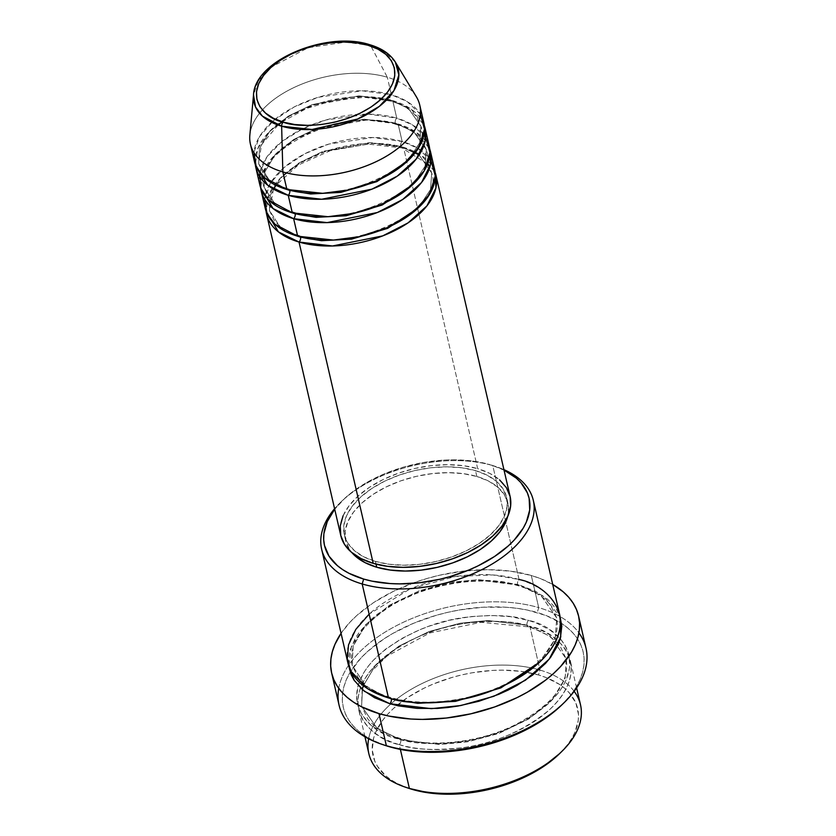 <?xml version="1.0" encoding="UTF-8"?>
<svg xmlns="http://www.w3.org/2000/svg" width="836" height="836" viewBox="0 0 836 836"><rect width="100%" height="100%" fill="white"/><g stroke="black" fill="none" stroke-linecap="round" stroke-linejoin="round"><path stroke-width="0.63" stroke-dasharray="4.18 3.13" d="M395.376 62.146L384.236 51.393L370.641 45.52A3.616 2.121 106.4 0 0 369.731 44.705M510.117 496.469A86.892 48.718 -13 0 0 477.68 468.662L403.506 147.345A86.892 48.718 167 0 0 311.107 157.189A86.892 48.718 167 0 0 266.088 211.278L268.555 195.31L280.29 178.193L300.385 162.801L325.162 151.556L372.187 143.364L403.506 147.345A3.616 2.121 -73.6 0 1 401.802 147.899A3.616 2.121 -73.6 0 1 400.653 146.394L369.648 142.601L323.041 151.326L298.995 162.936L280.238 178.476L270.258 195.279L269.453 210.505L280.081 226.849L296.54 235.856L280.081 226.849L269.453 210.505L270.258 195.279L280.238 178.476L298.995 162.936L323.041 151.326L369.648 142.601L400.653 146.394A3.616 2.121 -73.6 0 1 402.158 141.503L372.825 137.522L328.956 144.053L305.015 153.678L284.25 167.388L270.258 183.429L264.688 199.302M297.679 236.201A3.616 2.121 -73.6 0 1 299.382 235.647A3.616 2.121 -73.6 0 1 300.532 237.152A3.616 2.121 106.4 0 0 299.382 235.647A3.616 2.121 106.4 0 0 297.679 236.201M434.584 169.3A86.892 48.718 -13 0 0 402.158 141.503L398.103 123.979A86.892 48.718 167 0 0 305.715 133.823A86.892 48.718 167 0 0 260.696 187.912L263.152 171.944L274.887 154.827L294.983 139.434L319.77 128.18L366.785 119.997L398.103 123.979A3.616 2.121 -73.6 0 1 396.41 124.522A3.616 2.121 -73.6 0 1 395.261 123.028L364.245 119.224L317.649 127.95L293.603 139.56L274.845 155.099L264.866 171.913L264.061 187.139L274.678 203.472L291.147 212.49L274.678 203.472L264.061 187.139L264.866 171.913L274.845 155.099L293.603 139.56L317.649 127.95L364.245 119.224L395.261 123.028A3.616 2.121 -73.6 0 1 396.755 118.137L368.394 114.166L326.092 119.945L302.653 128.796L281.742 141.66L266.809 157.064L259.766 172.738M292.286 212.835A3.616 2.121 -73.6 0 1 293.979 212.281A3.616 2.121 -73.6 0 1 295.139 213.776A3.616 2.121 106.4 0 0 293.979 212.281A3.616 2.121 106.4 0 0 292.286 212.835M429.181 145.934A86.892 48.718 -13 0 0 396.755 118.137L392.711 100.602A86.892 48.718 167 0 0 300.323 110.456A86.892 48.718 167 0 0 255.304 164.546L257.76 148.568L269.495 131.461L289.59 116.068L314.367 104.813L361.392 96.631L392.711 100.602A3.616 2.121 -73.6 0 1 391.018 101.156A3.616 2.121 -73.6 0 1 389.858 99.662L358.853 95.858L312.256 104.584L288.201 116.194L269.453 131.733L259.474 148.547L258.669 163.762L269.286 180.106L285.755 189.124L269.286 180.106L258.669 163.762L259.474 148.547L269.453 131.733L288.201 116.194L312.256 104.584L358.853 95.858L389.858 99.662A3.616 2.121 -73.6 0 1 391.363 94.761L362.03 90.779L318.171 97.31L294.22 106.935L273.466 120.656L259.463 136.686L253.893 152.56M286.894 189.469A3.616 2.121 -73.6 0 1 288.587 188.915A3.616 2.121 -73.6 0 1 289.747 190.409A3.616 2.121 106.4 0 0 288.587 188.915A3.616 2.121 106.4 0 0 286.894 189.469M559.608 753.623A104.991 58.865 -13 0 0 538.468 674.955L539.972 670.064A108.617 60.892 167 0 1 574.154 691.33M559.597 614.261A108.617 60.892 -13 0 0 519.072 579.515A3.616 2.121 106.4 0 0 517.568 584.406L541.111 595.64L556.745 618.003L555.125 638.986L539.795 661.987L555.125 638.986L556.745 618.003L541.111 595.64L517.568 584.406A3.616 2.121 106.4 0 0 518.717 585.911A3.616 2.121 106.4 0 0 520.42 585.357L502.697 581.657L493.104 580.707L483.145 580.372L462.517 581.563L452.046 583.068L431.303 587.833L421.219 591.052L402.126 598.994L393.307 603.644L377.527 614.073L370.714 619.758L359.605 631.786L355.394 638.004L349.908 650.586L348.664 656.824L348.748 666.02L351.423 646.071L365.771 624.565L390.778 605.118L421.835 590.843L453.269 582.859L481.013 580.383L520.42 585.357A3.616 2.121 -73.6 0 1 518.717 585.911A3.616 2.121 -73.6 0 1 517.568 584.406L478.464 579.62L450.855 582.305L419.714 590.613L389.388 605.254L365.75 624.847L353.158 646.05L352.144 665.237L365.698 685.969L386.671 697.339L365.698 685.969L352.144 665.237L353.158 646.05L365.75 624.847L389.388 605.254L419.714 590.613L450.855 582.305L478.464 579.62L517.568 584.406A3.616 2.121 -73.6 0 1 519.072 579.515L492.77 465.589A108.617 60.892 167 0 1 503.92 469.633A108.617 60.892 -13 0 0 496.082 466.624A108.617 60.892 -13 0 0 492.77 465.589L489.917 464.638A104.991 58.865 167 0 1 493.125 465.642A104.991 58.865 167 0 1 504.024 470.114M561.991 704.738A123.091 69.012 -13 0 0 561.541 623.384A123.091 69.012 -13 0 0 537.214 612.516L538.718 607.626A126.717 71.039 167 0 1 578.93 632.883M400.768 739.735A3.616 2.121 -73.6 0 1 399.274 744.625C371.957 739.755 332.979 704.8 380.161 660.659C405.669 639.958 434.333 627.481 466.154 623.217C494.828 620.145 516.063 621.148 529.857 626.248A3.616 2.121 -73.6 0 1 528.164 626.801A3.616 2.121 -73.6 0 1 527.004 625.297L487.91 620.511L460.302 623.196L429.15 631.514L398.835 646.155L375.186 665.738L362.605 686.941L361.591 706.138L377.224 728.501L400.768 739.735L377.224 728.501L361.591 706.138L362.605 686.941L375.186 665.738L398.835 646.155L429.15 631.514L460.302 623.196L487.91 620.511L527.004 625.297A3.616 2.121 -73.6 0 1 528.509 620.406C514.704 615.306 493.48 614.303 464.806 617.376C432.985 621.639 404.321 634.116 378.812 654.818C331.631 698.959 370.609 733.914 397.926 738.784A3.616 2.121 -73.6 0 1 399.618 738.23A3.616 2.121 -73.6 0 1 400.768 739.735A3.616 2.121 106.4 0 0 399.618 738.23A3.616 2.121 106.4 0 0 397.926 738.784L415.638 742.483L435.19 743.758L445.421 743.476L466.289 741.072L476.729 738.972L497.117 733.078L506.877 729.347L525.029 720.486L533.264 715.449L547.622 704.372L558.741 692.354L562.942 686.126L566.181 679.835L569.671 667.316L569.065 655.267L567.236 649.562L564.394 644.148L560.59 639.08L550.203 630.145L536.472 623.123L528.509 620.406L510.786 616.707L491.234 615.432L470.616 616.613L449.705 620.218L429.307 626.112L419.557 629.842L401.395 638.704L385.615 649.133L372.814 660.733L367.694 666.835L363.493 673.064L357.996 685.635L356.544 697.987L357.359 703.922L362.03 715.041L370.588 724.791L382.71 732.806L397.926 738.784C411.72 743.883 432.954 744.886 461.618 741.814C493.449 737.551 522.113 725.073 547.622 704.372C594.793 660.231 555.825 625.276 528.509 620.406A3.616 2.121 106.4 0 0 527.004 625.297L550.558 636.53L566.191 658.893L565.178 678.09L552.596 699.283L528.948 718.876L498.622 733.517L467.481 741.835L439.872 744.521L400.768 739.735L439.872 744.521L467.481 741.835L498.622 733.517L528.948 718.876L552.596 699.283L565.178 678.09L566.191 658.893L550.558 636.53L527.004 625.297A3.616 2.121 106.4 0 0 528.164 626.801A3.616 2.121 106.4 0 0 529.857 626.248A108.617 60.892 167 0 1 570.392 661.004A108.617 60.892 167 0 1 517.641 730.946A108.617 60.892 167 0 1 399.274 744.625L400.371 749.39L399.274 744.625A108.617 60.892 167 0 1 358.738 709.868A108.617 60.892 167 0 1 411.49 639.927A108.617 60.892 167 0 1 529.857 626.248L539.972 670.064L529.857 626.248C557.173 631.117 596.141 666.073 548.97 710.213C523.461 730.915 494.797 743.392 462.966 747.656C434.302 750.728 413.068 749.725 399.274 744.625A3.616 2.121 106.4 0 0 400.768 739.735M388.479 697.882A3.616 2.121 -73.6 0 1 390.172 697.339A3.616 2.121 -73.6 0 1 391.332 698.833A3.616 2.121 106.4 0 0 390.172 697.339A3.616 2.121 106.4 0 0 388.479 697.882M504.62 470.417L492.77 465.589A108.617 60.892 -13 0 0 340.315 502.582A108.617 60.892 -13 0 0 334.588 508.727A108.617 60.892 167 0 1 492.77 465.589L519.072 579.515L492.77 574.938L455.212 576.506L409.786 589.077L369.146 614.126M423.789 122.568A86.892 48.718 -13 0 0 391.363 94.761A3.616 2.121 106.4 0 0 389.858 99.662A3.616 2.121 106.4 0 0 391.018 101.156A3.616 2.121 106.4 0 0 392.711 100.602L396.755 118.137A3.616 2.121 106.4 0 0 395.261 123.028A3.616 2.121 106.4 0 0 396.41 124.522A3.616 2.121 106.4 0 0 398.103 123.979A86.892 48.718 167 0 1 429.704 148.892L416.453 132.443L398.103 123.979L402.158 141.503A86.892 48.718 -13 0 0 307.46 152.445A86.892 48.718 -13 0 0 265.252 208.394M431.104 160.878L418.042 148.359L402.158 141.503A3.616 2.121 106.4 0 0 400.653 146.394A3.616 2.121 106.4 0 0 401.802 147.899A3.616 2.121 106.4 0 0 403.506 147.345A86.892 48.718 167 0 1 435.096 172.268L421.856 155.82L403.506 147.345L477.68 468.662L489.854 473.437L499.552 479.854M476.854 476.478L475.506 470.637A83.266 46.68 167 0 1 506.585 497.284A83.266 46.68 167 0 1 466.143 550.903A83.266 46.68 167 0 1 375.395 561.395L376.022 564.133L375.395 561.395A83.266 46.68 167 0 1 344.317 534.747A83.266 46.68 167 0 1 384.759 481.128A83.266 46.68 167 0 1 475.506 470.637L476.854 476.478L488.517 481.055L497.807 487.2L504.369 494.682L507.954 503.199L508.413 512.447L507.609 516.69A83.266 46.68 -13 0 0 507.933 503.126A83.266 46.68 -13 0 0 476.854 476.478A83.266 46.68 -13 0 0 386.107 486.97A83.266 46.68 -13 0 0 345.665 540.589A83.266 46.68 -13 0 0 351.904 552.638L349.229 549.033L345.644 540.505L345.184 531.268L347.86 521.664L353.565 512.071L362.092 502.854L373.096 494.369L386.169 486.939L400.81 480.846L416.443 476.332L432.473 473.573L448.284 472.664L463.269 473.646L476.854 476.478M586.005 648.172A126.717 71.039 -13 0 0 538.718 607.626L531.299 575.492A126.717 71.039 167 0 1 552.721 584.458L540.578 578.658L531.299 575.492L538.718 607.626A126.717 71.039 -13 0 0 400.622 623.583A126.717 71.039 -13 0 0 339.071 705.176M580.508 704.821A108.617 60.892 -13 0 0 539.972 670.064A108.617 60.892 -13 0 0 421.605 683.743A108.617 60.892 -13 0 0 368.854 753.685M416.349 96.757A86.892 48.718 -13 0 0 387.319 77.236L370.641 45.52L387.319 77.236A86.892 48.718 167 0 1 419.745 105.043M420.309 114.145L407.247 101.626L391.363 94.761L387.319 77.236L391.363 94.761A86.892 48.718 -13 0 0 296.665 105.712A86.892 48.718 -13 0 0 254.468 161.661M392.711 100.602A86.892 48.718 167 0 1 424.301 125.525L411.061 109.077L392.711 100.602M425.712 137.512L412.65 124.992L396.755 118.137A86.892 48.718 -13 0 0 302.068 129.078A86.892 48.718 -13 0 0 259.86 185.028M250.413 144.137A86.892 48.718 167 0 1 292.621 88.188A86.892 48.718 167 0 1 387.319 77.236A86.892 48.718 -13 0 0 299.549 85.042A86.892 48.718 -13 0 0 249.839 135.202M253.517 94.896A74.028 41.507 167 0 1 295.86 52.166A74.028 41.507 167 0 1 370.641 45.52L345.613 42.124L308.17 47.725L270.07 67.685L258.188 81.374L253.517 94.896M408.94 788.358L397.528 783.614L391.269 779.967L385.814 775.871L377.548 766.434L374.8 761.209L372.239 749.955L373.64 738.021L375.824 731.939L383.013 719.838L387.967 713.944L393.766 708.217L407.644 697.517L424.124 688.143L433.152 684.078L452.328 677.359L462.287 674.777L472.382 672.75L492.561 670.42L502.446 670.148L521.34 671.381L538.468 674.955L546.169 677.578L559.441 684.381L564.885 688.477L569.483 693.013L575.91 703.139L578.47 714.393L578.261 720.308L574.886 732.409L571.751 738.491L567.686 744.51L559.681 753.549M385.354 745.461L371.978 739.902L364.632 735.628L358.236 730.821L352.855 725.512L348.539 719.765L345.331 713.63L343.251 707.162L342.321 700.443L342.561 693.514L343.972 686.45L346.522 679.313L350.19 672.186L360.765 658.225L367.558 651.505L383.828 638.965L393.16 633.249L413.736 623.207L436.214 615.327L447.897 612.307L459.737 609.925L483.386 607.197L506.261 607.25L517.129 608.326L527.485 610.081L546.232 615.589L561.792 623.552L568.187 628.369L573.569 633.678L577.885 639.425L581.104 645.559L583.183 652.017L584.103 658.747L583.862 665.675L582.462 672.74L579.912 679.867L576.234 686.993L571.469 694.058L562.074 704.664M341.067 633.322A126.717 71.039 167 0 1 531.299 575.492L510.629 571.176L487.816 569.682L463.75 571.061L439.36 575.272L427.332 578.387L415.565 582.138L393.296 591.407L373.399 602.714L356.648 615.63L349.657 622.538L341.067 633.322M520.42 585.357L535.625 591.324L547.747 599.339L556.306 609.099L560.151 617.219L543.64 596.152L520.42 585.357M519.072 579.515A108.617 60.892 -13 0 0 400.705 593.194A108.617 60.892 -13 0 0 347.943 663.136M334.703 509.208A104.991 58.865 167 0 1 342.551 500.409A104.991 58.865 167 0 1 489.917 464.638L472.789 461.064L453.885 459.831L444 460.103L423.831 462.433L403.767 467.042L384.591 473.761L367.046 482.32L351.789 492.404L345.205 497.901L334.463 509.521M343.073 515.822L349.03 505.811L357.923 496.187L369.418 487.336L383.055 479.582L398.323 473.228L414.635 468.515L431.366 465.631L447.866 464.68L463.51 465.704L477.68 468.662A86.892 48.718 -13 0 0 382.992 479.613A86.892 48.718 -13 0 0 340.785 535.562L340.764 535.479M375.395 561.395L388.98 564.227L403.966 565.209L419.776 564.3L435.807 561.531L451.44 557.016L466.08 550.934L479.153 543.505L490.157 535.009L498.684 525.792L504.39 516.199L507.065 506.595L506.606 497.357L503.021 488.841L496.459 481.358L487.169 475.214L475.506 470.637L461.921 467.805L446.936 466.822L431.125 467.732L415.084 470.49L399.451 475.005L384.821 481.097L371.748 488.527L360.734 497.012L352.217 506.229L346.512 515.822L343.836 525.426L344.296 534.664L347.88 543.191L354.433 550.663L363.733 556.807L375.395 561.395M338.737 688.331A126.717 71.039 167 0 1 413.663 617.783A126.717 71.039 167 0 1 538.718 607.626L537.214 612.516A123.091 69.012 -13 0 0 350.2 672.186A123.091 69.012 -13 0 0 385.459 745.503M368.645 738.773A108.617 60.892 167 0 1 433.152 678.623A108.617 60.892 167 0 1 539.972 670.064L538.468 674.955A104.991 58.865 -13 0 0 534.235 673.816A104.991 58.865 -13 0 0 396.849 705.532A104.991 58.865 -13 0 0 409.034 788.39M389.858 99.662L408.543 108.565L420.936 126.299L419.693 142.831L407.707 160.961L419.693 142.831L420.936 126.299L408.543 108.565L389.858 99.662M395.261 123.028L413.935 131.931L426.329 149.675L425.085 166.197L413.099 184.328L425.085 166.197L426.329 149.675L413.935 131.931L395.261 123.028M400.653 146.394L419.327 155.297L431.731 173.042L430.488 189.573L418.502 207.704L430.488 189.573L431.731 173.042L419.327 155.297L400.653 146.394M427.583 164.023L401.802 147.899L368.373 144.137L331.286 150.25L298.191 165.047L275.943 185.289M273.497 189.124L269.453 210.505L274.02 220.077C279.172 226.89 287.626 232.084 299.382 235.647C352.865 254.708 445.17 207.976 431.731 173.042L429.735 167.555M396.41 124.533C342.927 105.472 250.622 152.194 264.061 187.139L268.617 196.711C273.769 203.524 282.223 208.718 293.979 212.281C347.462 231.332 439.767 184.61 426.329 149.675L421.762 140.082C416.61 133.269 408.156 128.086 396.41 124.533M278.043 125.034L261.449 144.774L258.669 163.762L263.225 173.345C268.377 180.158 276.831 185.352 288.587 188.915C342.07 207.965 434.375 161.244 420.936 126.299L416.37 116.706C411.207 109.903 402.764 104.719 391.018 101.156L364.924 97.363L335.508 99.871L306.687 108.398L282.223 121.816M496.082 466.624L493.125 465.642M362.176 689.46L361.591 706.138L367.673 718.741C374.298 727.31 384.947 733.799 399.618 738.23C431.167 747.886 478.38 742.713 513.774 725.533C552.586 705.239 570.058 683.033 566.191 658.893L560.319 646.562C553.704 637.868 542.992 631.284 528.164 626.801L481.055 622.298L429.652 632.988L386.859 656.208L372.219 670.702L363.409 685.739M390.172 697.328C375.51 692.908 364.862 686.408 358.226 677.839L352.144 665.237C348.319 644.974 361.215 625.223 390.82 605.985C426.872 583.465 482.874 574.75 518.717 585.911C533.546 590.383 544.267 596.967 550.872 605.672L556.745 618.003C560.622 642.132 543.149 664.348 504.338 684.642C468.944 701.822 421.72 706.995 390.172 697.328M507.933 503.126L506.585 497.284M576.6 687.892L570.392 661.004M364.945 736.756L358.738 709.868M345.665 540.589L344.317 534.747M340.315 502.582L342.551 500.409"/><path stroke-width="1.25" d="M253.893 152.56L256.224 166.845L264.27 177.598L286.894 189.469A86.892 48.718 -13 0 0 381.582 178.517A86.892 48.718 -13 0 0 423.789 122.568L419.745 105.043A86.892 48.718 167 0 1 377.538 160.993A86.892 48.718 167 0 1 282.85 171.934L281.638 126.194A3.616 2.121 -73.6 0 1 283.237 122.129C265.503 118.963 240.193 96.265 270.833 67.601C302.956 39.376 353.712 39.01 368.039 45.259C385.772 48.415 411.082 71.112 380.453 99.787C348.319 128.012 297.564 128.378 283.237 122.129A3.616 2.121 106.4 0 0 281.638 126.194L312.037 129.496L357.62 119.036L379.356 106.36L393.944 90.591L398.866 74.968L395.376 62.146A74.028 41.507 167 0 1 367.913 113.936A74.028 41.507 167 0 1 281.638 126.194L282.85 171.934A86.892 48.718 -13 0 0 384.111 157.544A86.892 48.718 -13 0 0 416.349 96.757L395.376 62.146C390.255 54.037 381.707 48.227 369.731 44.705A3.616 2.121 106.4 0 0 368.039 45.259L377.914 49.136L385.793 54.34L391.342 60.673L394.383 67.894L394.77 75.721L392.502 83.851L387.674 91.981L380.453 99.787L371.121 106.977L360.055 113.268L347.661 118.43L334.41 122.244L320.836 124.595L307.439 125.358L294.742 124.533L283.237 122.129L273.362 118.252L265.493 113.048L259.933 106.705L256.903 99.494L256.506 91.667L258.773 83.537L263.612 75.407L270.833 67.601L280.154 60.411L291.231 54.121L303.625 48.958L316.865 45.134L330.439 42.793L343.836 42.03L356.533 42.855L368.039 45.259A3.616 2.121 -73.6 0 1 369.731 44.705A3.616 2.121 -73.6 0 1 370.641 45.52A74.028 41.507 167 0 1 395.376 62.146M300.532 237.152A3.616 2.121 -73.6 0 1 299.027 242.043L278.451 231.917L266.088 211.278A86.892 48.718 167 0 0 266.6 214.235A86.892 48.718 167 0 0 299.027 242.043L373.211 563.36A86.892 48.718 -13 0 0 467.909 552.418A86.892 48.718 -13 0 0 510.117 496.469L435.932 175.152A86.892 48.718 167 0 1 393.725 231.102A86.892 48.718 167 0 1 299.027 242.043A3.616 2.121 106.4 0 0 300.532 237.152L296.54 235.856L321.473 240.705L351.569 239.127L387.632 228.374L418.502 207.704L387.632 228.374L351.569 239.127L321.473 240.705L300.532 237.152M264.688 199.302L267.008 213.588L275.054 224.341L297.679 236.201A86.892 48.718 -13 0 0 392.377 225.26A86.892 48.718 -13 0 0 434.584 169.3L430.53 151.776A86.892 48.718 167 0 1 388.332 207.725A86.892 48.718 167 0 1 293.635 218.677L273.058 208.551L260.696 187.912A86.892 48.718 167 0 0 261.208 190.869A86.892 48.718 167 0 0 293.635 218.677L297.679 236.201L293.635 218.677A3.616 2.121 106.4 0 0 295.139 213.776A3.616 2.121 -73.6 0 1 293.635 218.677L327.075 222.616L377.329 212.522L402.649 199.511L421.543 182.488L430.519 164.587L429.704 148.892A86.892 48.718 167 0 1 430.53 151.776M291.147 212.49L295.139 213.776L291.147 212.49M259.766 172.738L260.832 188.299L268.69 200.065L292.286 212.835A86.892 48.718 -13 0 0 386.984 201.884A86.892 48.718 -13 0 0 429.181 145.934L425.137 128.41A86.892 48.718 167 0 1 382.94 184.359A86.892 48.718 167 0 1 288.242 195.31L267.666 185.174L255.304 164.546A86.892 48.718 167 0 0 255.816 167.503A86.892 48.718 167 0 0 288.242 195.31L292.286 212.835L288.242 195.31A3.616 2.121 106.4 0 0 289.747 190.409A3.616 2.121 -73.6 0 1 288.242 195.31L321.672 199.25L371.926 189.155L397.257 176.135L416.15 159.122L425.116 141.221L424.301 125.525A86.892 48.718 167 0 1 425.137 128.41M285.755 189.124L289.747 190.409L285.755 189.124M364.945 736.756L368.854 753.685A108.617 60.892 -13 0 0 409.389 788.442L400.371 749.39L409.389 788.442L412.232 789.393A104.991 58.865 -13 0 0 559.608 753.623L561.834 751.439A108.617 60.892 167 0 1 409.389 788.442A108.617 60.892 -13 0 0 527.756 774.753A108.617 60.892 -13 0 0 580.508 704.821L576.6 687.892M574.154 691.33A108.617 60.892 167 0 1 561.834 751.439M369.146 614.126L355.77 629.445L348.528 644.849L347.264 659.061L350.932 671.256L367.495 688.603L388.479 697.882L362.176 583.967L363.681 579.066A104.991 58.865 167 0 1 334.703 509.208L327.263 521.622L323.887 533.723L323.689 539.638L324.472 545.375L328.987 556.118L337.263 565.544L342.718 569.65L348.978 573.297L363.681 579.066L371.978 581.145L390.088 583.559L399.712 583.883L419.651 582.734L439.861 579.254L449.831 576.673L468.996 569.953L478.025 565.878L494.504 556.515L508.392 545.814L514.182 540.087L523.2 528.174L526.335 522.092L529.7 509.991L529.125 498.34L527.349 492.822L520.922 482.685L516.334 478.161L504.024 470.114A104.991 58.865 167 0 1 502.112 551.07A104.991 58.865 167 0 1 363.681 579.066L362.176 583.967A108.617 60.892 -13 0 0 507.097 553.641A108.617 60.892 -13 0 0 503.92 469.633A108.617 60.892 167 0 1 533.305 500.346A108.617 60.892 167 0 1 480.543 570.277A108.617 60.892 167 0 1 362.176 583.967L388.479 697.882A108.617 60.892 -13 0 0 506.846 684.203A108.617 60.892 -13 0 0 559.597 614.261L533.305 500.346M331.652 673.043L339.071 705.176A126.717 71.039 -13 0 0 386.368 745.722L389.21 746.673A123.091 69.012 -13 0 0 561.991 704.738L564.227 702.564A126.717 71.039 167 0 1 386.368 745.722A126.717 71.039 -13 0 0 524.454 729.765A126.717 71.039 -13 0 0 586.005 648.172L578.585 616.038A126.717 71.039 167 0 1 517.045 697.632A126.717 71.039 167 0 1 378.948 713.589L386.368 745.722L378.948 713.589A126.717 71.039 167 0 1 331.652 673.043A126.717 71.039 167 0 1 341.067 633.322L334.996 644.253L332.373 651.599L330.92 658.862L330.68 665.999L331.631 672.928L333.763 679.574L337.075 685.896L341.516 691.811L347.065 697.276L353.638 702.23L361.194 706.629L378.948 713.589L388.97 716.097L410.81 719.012L422.431 719.399L446.487 718.019L470.887 713.808L494.682 706.942L516.951 697.673L527.244 692.25L545.657 680.086L553.589 673.45L560.59 666.543L571.469 652.164L575.252 644.828L577.875 637.492L579.317 630.219L579.567 623.081L578.616 616.153L576.474 609.507L573.172 603.184L568.72 597.27L563.182 591.804L552.721 584.458A126.717 71.039 167 0 1 578.585 616.038M578.93 632.883A126.717 71.039 167 0 1 564.227 702.564M391.332 698.833L386.671 697.339L391.332 698.833A3.616 2.121 -73.6 0 1 389.827 703.724L364.371 691.278L354.234 680.441L348.748 666.02L351.099 674.568L353.941 679.981L362.5 689.742L374.612 697.757L389.827 703.724A3.616 2.121 106.4 0 0 391.332 698.833L417.655 703.316L455.484 701.362L500.837 687.913L539.795 661.987L500.837 687.913L455.484 701.362L417.655 703.316L391.332 698.833M499.552 479.854L506.397 487.66L510.127 496.553L510.608 506.188L507.818 516.209L501.861 526.22L492.968 535.834L481.484 544.696L467.846 552.45L452.569 558.803L436.256 563.516L419.536 566.4L403.025 567.341L387.392 566.317L373.211 563.36L299.027 242.043L332.467 245.983L382.721 235.888L408.052 222.878L426.945 205.855L435.911 187.964L435.096 172.268A86.892 48.718 167 0 1 435.932 175.152M376.743 567.236A83.266 46.68 -13 0 0 507.609 516.69L505.738 522.04L500.032 531.633L491.505 540.85L480.501 549.346L467.428 556.776L452.788 562.858L437.155 567.372L421.125 570.142L405.314 571.051L390.328 570.068L376.743 567.236L365.081 562.649L355.791 556.504L351.904 552.638A83.266 46.68 -13 0 0 376.743 567.236L376.022 564.133L376.743 567.236M369.731 44.705C326.939 30.524 254.583 60.286 253.517 94.896L255.544 107.018L262.41 116.131L281.638 126.194A74.028 41.507 167 0 1 253.517 94.896L249.839 135.202A86.892 48.718 -13 0 0 282.85 171.934L286.894 189.469L282.85 171.934A86.892 48.718 167 0 1 250.413 144.137L254.468 161.661A86.892 48.718 -13 0 0 286.894 189.469L322.633 193.325L348.142 190.012L376.231 180.994L401.74 166.071L418.805 147.512L424.5 129.172L420.309 114.145M255.816 167.503L259.86 185.028A86.892 48.718 -13 0 0 292.286 212.835L328.025 216.702L353.534 213.389L381.624 204.36L407.142 189.438L424.197 170.878L429.892 152.539L425.712 137.512M559.681 753.549L543.066 766.831L526.575 776.205L508.131 783.875L488.412 789.571L468.202 793.05L448.263 794.2L429.37 792.967L408.94 788.358M562.074 704.664L551.154 714.122L542.595 720.224L523.273 731.207L501.642 740.215L478.526 746.882L454.836 750.968L431.46 752.316L409.295 750.864L398.95 749.098L385.354 745.461M560.151 617.219L561.792 626.154L560.339 638.495L558.093 644.786L550.642 657.295L545.521 663.397L532.72 675.007L516.941 685.436L508.11 690.087L498.778 694.298L478.944 701.247L458.191 706.012L447.72 707.517L437.322 708.426L417.143 708.374L398.417 705.877L389.827 703.724L431.345 708.667L460.761 705.553L493.752 696.304L525.363 680.264L549.168 659.186L560.757 636.896L560.151 617.219M321.641 549.21A108.617 60.892 167 0 1 334.588 508.727A108.617 60.892 -13 0 0 362.176 583.967A108.617 60.892 167 0 1 321.641 549.21L347.943 663.136A108.617 60.892 -13 0 0 388.479 697.882C402.283 702.982 423.518 703.996 452.182 700.913C484.002 696.649 512.667 684.172 538.175 663.481C585.357 619.33 546.378 584.385 519.072 579.515M266.6 214.235L340.785 535.562A86.892 48.718 -13 0 0 373.211 563.36L361.047 558.584L351.35 552.168L344.505 544.372L340.764 535.479L340.283 525.834L343.073 515.822M261.208 190.869L265.252 208.394A86.892 48.718 -13 0 0 297.679 236.201L333.428 240.068L358.926 236.755L387.016 227.726L412.535 212.804L429.589 194.255L435.284 175.915L431.104 160.878M382.501 744.521L385.459 745.503A123.091 69.012 -13 0 0 389.21 746.673L386.368 745.722A126.717 71.039 167 0 1 382.501 744.521A126.717 71.039 167 0 1 338.737 688.331M406.066 787.407L409.034 788.39A104.991 58.865 -13 0 0 412.232 789.393L409.389 788.442A108.617 60.892 167 0 1 406.066 787.407A108.617 60.892 167 0 1 368.645 738.773M407.707 160.961L376.837 181.631L340.785 192.395L310.678 193.973L289.747 190.409L310.678 193.973L340.785 192.395L376.837 181.631L407.707 160.961M413.099 184.328L382.24 205.008L346.177 215.761L316.081 217.339L295.139 213.776L316.081 217.339L346.177 215.761L382.24 205.008L413.099 184.328M275.943 185.289L273.497 189.124M282.223 121.816L278.043 125.034M363.409 685.739L362.176 689.46M429.735 167.555L427.583 164.023"/></g></svg>
